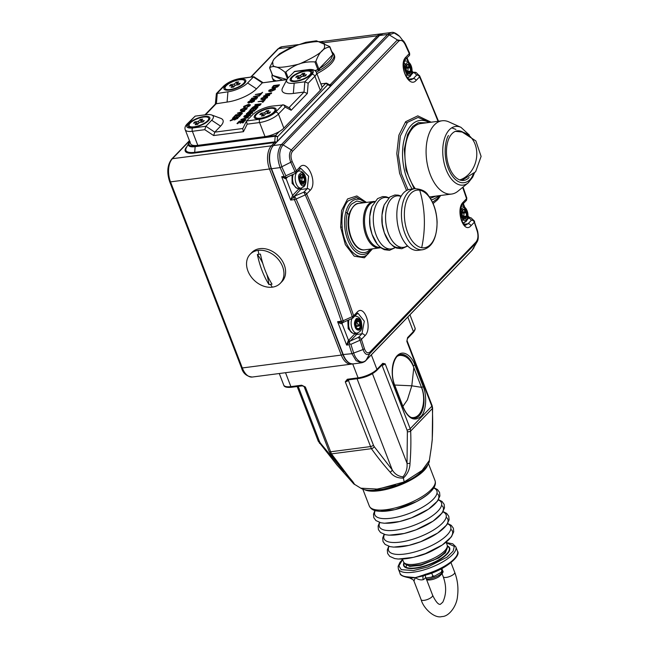 <?xml version="1.0" encoding="UTF-8"?>
<svg xmlns="http://www.w3.org/2000/svg" width="649" height="649" viewBox="0 0 649 649"><rect width="100%" height="100%" fill="white"/><g stroke="black" fill="none" stroke-linecap="round" stroke-linejoin="round"><path stroke-width="0.97" d="M244.616 80.865A10.465 3.521 158.9 0 1 243.513 83.51A10.465 3.521 158.9 0 1 233.056 88.921A10.465 3.521 158.9 0 1 225.089 88.402A10.465 3.521 158.9 0 1 226.201 85.757A10.465 3.521 158.9 0 1 236.658 80.346A10.465 3.521 158.9 0 1 244.616 80.865L244.998 81.839A10.465 3.521 158.9 0 1 244.973 82.877M226.177 90.13A10.465 3.521 158.9 0 1 225.463 89.375L225.089 88.402M232.967 85.481L229.511 85.928L230.833 84.557L234.297 84.102L236.171 82.155L238.621 81.839L236.739 83.786L240.203 83.34L238.873 84.711L235.417 85.165L233.535 87.112L231.093 87.428L232.967 85.481L233.583 87.063M230.833 84.557L231.271 85.7M234.297 84.102L234.906 85.684M236.171 82.155L236.788 83.737M236.739 83.786L237.185 84.93M301.963 184L302.564 184.219A4.924 2.718 -97.4 0 1 302.239 184.194A4.924 2.718 82.6 0 1 299.96 181.866L299.96 181.866A4.924 2.718 -97.4 0 1 299.757 181.347L299.449 176.974A4.924 2.718 -97.4 0 1 299.578 176.471L299.651 176.309M300.909 181.087A2.466 1.363 82.6 0 0 301.095 181.501A2.466 1.363 82.6 0 0 301.128 181.566L304.47 181.136L304.673 181.671A4.924 2.718 82.6 0 0 304.365 177.291A4.924 2.718 -97.4 0 0 304.17 176.771L303.748 176.56L304.17 176.771A4.924 2.718 82.6 0 0 301.882 174.443A4.924 2.718 -97.4 0 0 301.558 174.427L301.217 174.759L301.558 174.427A4.924 2.718 82.6 0 0 299.578 176.471L299.733 176.301M301.071 182.645L301.079 182.612A4.924 2.718 82.6 0 0 301.209 182.118L304.673 181.671A4.924 2.718 -97.4 0 1 304.543 182.166L302.807 182.629L304.446 182.32M302.661 184.162L302.564 184.219A4.924 2.718 82.6 0 0 303.732 183.651A4.924 2.718 82.6 0 0 304.543 182.166L301.079 182.612M299.449 176.974A4.924 2.718 82.6 0 0 299.757 181.347M301.217 174.759L300.3 176.139M301.387 174.508L303.748 176.56L300.268 177.023A2.466 1.363 82.6 0 0 300.357 177.007A2.466 1.363 82.6 0 0 300.406 176.999L303.294 176.617M304.47 181.136L304.243 177.85L301.485 178.207M300.933 177.858L304.365 177.291L304.243 177.85M302.669 183.91L302.807 182.629M302.239 184.194L300.098 182.101M299.505 176.747A2.466 1.363 82.6 0 0 300.268 177.023M300.909 177.745A4.924 2.718 82.6 0 0 300.706 177.226L300.503 176.999M300.357 177.015A4.559 2.515 -97.4 0 1 300.73 177.883M301.209 182.118L301.128 181.566M301.095 181.501A4.559 2.515 -97.4 0 1 300.836 182.588M301.582 180.86A1.598 0.884 -97.4 0 1 301.25 181.039A1.598 0.884 -97.4 0 1 300.227 179.895A1.598 0.884 -97.4 0 1 300.503 178.045A1.598 0.884 -97.4 0 1 300.836 177.867A1.598 0.884 -97.4 0 1 301.858 179.01A1.598 0.884 -97.4 0 1 301.582 180.86M250.173 254.23L251.828 252.51A20.938 15.974 44 0 1 259.803 248.648A20.938 15.974 44 0 1 281.65 259.9A20.938 15.974 44 0 1 281.974 281.577L280.311 283.297A20.938 15.974 44 0 1 272.337 287.158A20.938 15.974 44 0 1 250.498 275.906A20.938 15.974 44 0 1 250.173 254.23A20.938 15.974 44 0 1 258.148 250.368A20.938 15.974 44 0 1 279.995 261.62A20.938 15.974 44 0 1 280.311 283.297M258.87 254.262L260.419 254.092C262.813 265.595 266.682 275.622 272.028 284.173L268.97 284.57C263.656 276.101 259.787 266.074 257.369 254.489L258.87 254.262A61.16 33.756 82.6 0 1 258.148 250.368M268.97 284.57A44.335 24.467 82.6 0 0 266.877 274.478M262.788 263.453A44.335 24.467 82.6 0 0 257.369 254.489M460.782 208.597L461.528 209.635M462.794 219.394L462.015 221.171M463.986 218.94L464.595 219.159A4.924 2.718 -97.4 0 1 464.262 219.135A4.924 2.718 82.6 0 1 461.983 216.807L461.983 216.807A4.924 2.718 -97.4 0 1 461.78 216.287L461.48 211.915A4.924 2.718 -97.4 0 1 461.601 211.412L461.682 211.249M462.932 216.028A2.466 1.363 82.6 0 0 463.118 216.442A2.466 1.363 82.6 0 0 463.159 216.506L466.501 216.076L466.696 216.612A4.924 2.718 82.6 0 0 466.396 212.231A4.924 2.718 -97.4 0 0 466.193 211.712L465.771 211.501L466.193 211.712A4.924 2.718 82.6 0 0 463.913 209.384A4.924 2.718 -97.4 0 0 463.581 209.367L463.24 209.7L463.581 209.367A4.924 2.718 82.6 0 0 461.601 211.412L461.755 211.241M464.692 219.102L464.595 219.159A4.924 2.718 82.6 0 0 465.755 218.591A4.924 2.718 82.6 0 0 466.566 217.107L463.11 217.561A4.924 2.718 82.6 0 0 463.24 217.058L466.696 216.612A4.924 2.718 -97.4 0 1 466.566 217.107L464.83 217.577L466.469 217.261M461.48 211.915A4.924 2.718 82.6 0 0 461.78 216.287M463.24 209.7L462.323 211.079M463.418 209.449L465.771 211.501L462.291 211.972A2.466 1.363 82.6 0 0 462.38 211.947A2.466 1.363 82.6 0 0 462.429 211.939L465.317 211.558M466.501 216.076L466.266 212.791L463.516 213.148M462.964 212.807L466.396 212.231L466.266 212.791M464.692 218.851L464.83 217.577M462.161 217.05L464.262 219.135M461.528 211.688A2.466 1.363 82.6 0 0 462.291 211.972M462.932 212.685A4.924 2.718 82.6 0 0 462.729 212.166L462.526 211.939M462.388 211.955A4.559 2.515 -97.4 0 1 462.753 212.823M463.24 217.058L463.159 216.506M463.118 216.442A4.559 2.515 -97.4 0 1 462.859 217.529M463.613 215.801A1.598 0.884 -97.4 0 1 463.272 215.979A1.598 0.884 -97.4 0 1 462.25 214.835A1.598 0.884 -97.4 0 1 462.526 212.986A1.598 0.884 -97.4 0 1 462.859 212.807A1.598 0.884 -97.4 0 1 463.881 213.951A1.598 0.884 -97.4 0 1 463.613 215.801M208.678 118.15A10.465 3.521 158.9 0 1 207.566 120.787A10.465 3.521 158.9 0 1 197.109 126.206A10.465 3.521 158.9 0 1 189.143 125.687A10.465 3.521 158.9 0 1 190.254 123.042A10.465 3.521 158.9 0 1 200.711 117.631A10.465 3.521 158.9 0 1 208.678 118.15L209.051 119.124A10.465 3.521 158.9 0 1 209.027 120.154M190.238 127.407A10.465 3.521 158.9 0 1 189.524 126.66L189.143 125.687M197.028 122.758L193.564 123.213L194.887 121.834L198.351 121.387L200.233 119.44L202.675 119.124L200.792 121.071L204.257 120.617L202.934 121.996L199.47 122.442L197.588 124.389L195.146 124.713L197.028 122.758L197.637 124.348M194.887 121.834L195.333 122.986M198.351 121.387L198.959 122.969M200.233 119.44L200.841 121.022M200.792 121.071L201.239 122.215M431.682 573.059L432.794 575.931L431.65 577.148L426.507 577.886M441.198 568.873L441.92 570.731L441.109 572.361L434.7 576.085L432.794 575.931M442.253 570.674L442.131 568.986M382.18 364.543L385.182 363.87L382.78 363.326L376.939 369.386L371.333 354.849M432.21 439.6A2.466 1.355 -175.2 0 1 432.242 439.876L431.317 447.648L432.169 440.136C432.761 430.222 432.826 419.7 432.348 408.562L410.679 431.033C411.085 442.253 410.858 452.945 410.014 463.11C409.965 468.821 407.759 473.802 403.394 478.053L404.181 481.947L422.118 470.387L429.354 460.457C430.255 464.067 418.694 476.796 404.165 482.402C394.519 486.823 381.742 489.703 377.799 489.979C369.573 490.822 363.902 490.222 360.779 488.178L353.705 483.829L336.953 464.976L318.278 441.239A2.466 0.827 -21.1 0 0 319.47 441.498L298.207 386.39M429.354 460.457L431.309 447.648M432.169 440.136A2.466 1.355 -175.2 0 0 432.242 439.876L432.599 407.978A2.466 1.257 178.3 0 1 432.348 408.562L431.845 406.225L410.192 428.689L410.679 431.033A2.466 1.257 178.3 0 1 407.377 431.658L407.02 463.281C407.483 468.351 406.152 472.87 403.013 476.837L403.394 478.053C397.667 478.329 393.229 476.334 390.081 472.066C383.819 465.09 377.596 457.294 371.398 448.678L331.461 453.878L349.243 477.388C352.861 481.59 354.581 483.943 354.386 484.438M406.842 341.406L407.434 338.608A1.233 0.941 -136 0 0 407.564 337.626L406.842 341.406L431.845 406.225A2.466 0.827 -21.1 0 0 432.112 405.601L407.101 340.782A2.466 0.827 158.9 0 1 406.842 341.406M352.715 363.927L358.094 377.856A14.781 4.973 -21.1 0 0 376.939 369.386A1.233 0.941 44 0 1 376.809 370.376L382.65 364.316A1.233 0.941 -136 0 0 382.78 363.326M353.494 483.107L346.947 475.271M343.856 471.531L343.175 472.026M360.779 488.178L377.986 489.135L404.181 481.947M410.014 463.11A2.466 1.355 -175.2 0 1 407.02 463.281L372.445 373.678M302.621 385.717A1.233 0.681 -97.4 0 1 302.361 385.855L305.363 386.991L301.647 385.206L290.882 386.609L285.519 372.704M414.046 418.183A21.182 11.69 82.6 0 0 415.92 417.364L417.137 416.147M353.462 483.01L330.211 453.489A2.466 1.436 144.1 0 0 331.461 453.878L305.363 386.991A2.466 0.827 158.9 0 1 304.17 386.731L329.181 451.55A2.466 0.827 -21.1 0 0 330.373 451.809L370.287 446.609A2.466 0.827 -21.1 0 0 373.435 445.198L348.424 380.387A2.466 0.827 158.9 0 1 345.284 381.799L348.294 379.762A1.233 0.681 -97.4 0 1 348.034 379.908L348.034 379.908A1.233 0.681 -97.4 0 1 347.329 379.259L345.284 381.799L371.398 448.678A2.466 1.436 144.1 0 0 374.165 446.577L373.435 445.198M403.013 476.837C398.348 476.374 394.762 474.07 392.256 469.917A2.466 1.582 138.7 0 1 390.081 472.066M349.243 477.388A2.466 1.582 138.7 0 1 348.448 477.007M291.855 387.112A1.233 0.681 -97.4 0 1 291.596 387.258L302.361 385.855A1.233 0.681 -97.4 0 1 301.647 385.206M347.329 379.259L358.094 377.856A1.233 0.681 82.6 0 0 358.8 378.505L347.929 379.9M415.92 417.364A1.233 0.998 58.4 0 1 415.173 417.161M373.175 491.188L372.469 490.401M422.207 471.19L422.215 472.269M396.855 216.774A30.787 16.996 -97.4 0 1 410.16 189.281L414.776 188.681A30.787 16.996 -97.4 0 0 401.471 216.174A30.787 16.996 -97.4 0 0 422.726 249.735L418.11 250.336A30.787 16.996 -97.4 0 1 396.855 216.774M437.004 221.812A29.051 16.03 -97.4 0 1 421.688 247.691A29.051 16.03 -97.4 0 1 404.392 216.093A29.051 16.03 -97.4 0 1 419.708 190.214A29.051 16.03 -97.4 0 1 437.004 221.812M406.063 567.299L406.501 564.776M433.159 560.452L433.962 559.941M274.925 109.519A10.465 3.521 158.9 0 1 273.813 112.163A10.465 3.521 158.9 0 1 263.356 117.574A10.465 3.521 158.9 0 1 255.39 117.055A10.465 3.521 158.9 0 1 256.501 114.419A10.465 3.521 158.9 0 1 266.958 109A10.465 3.521 158.9 0 1 274.925 109.519L275.298 110.492A10.465 3.521 158.9 0 1 275.273 111.531M256.477 118.783A10.465 3.521 158.9 0 1 255.763 118.029L255.39 117.055M263.267 114.135L259.811 114.589L261.133 113.21L264.597 112.764L266.471 110.817L268.921 110.492L267.039 112.439L270.503 111.993L269.173 113.364L265.717 113.818L263.835 115.765L261.393 116.082L263.267 114.135L263.883 115.717M261.133 113.21L261.579 114.354M264.597 112.764L265.206 114.346M266.471 110.817L267.088 112.399M267.039 112.439L267.485 113.591M329.716 46.566L316.444 40.814L305.768 42.323L290.687 47.515L279.695 53.68L273.967 59.189L269.668 67.374M286.744 79.462L272.653 75.471L269.676 67.845M269.7 67.804C273.205 65.2 278.267 66.636 284.879 72.112L287.434 78.748M288.164 77.864L285.893 71.982L284.879 72.112M285.893 71.982C294.021 64.584 303.691 61.233 314.911 61.923L317.872 69.581L314.911 70.603M332.775 54.208A1.233 1.184 -3.3 0 1 334.097 54.97L334.121 55.352A1.233 1.12 175.4 0 0 332.702 54.662L318.854 69.021L315.901 61.355L314.911 61.923M315.901 61.355C318.959 52.528 323.575 47.742 329.749 46.996L332.669 54.232M271.988 76.363A1.233 1.176 2.9 0 1 271.955 76.022L271.955 76.022A1.233 1.176 2.9 0 1 272.426 75.162M272.393 75.089A1.233 1.152 -179.7 0 0 271.955 75.957L271.955 75.957A1.233 1.152 -179.7 0 0 271.955 75.998L272.15 74.465M272.653 75.471L272.629 75.041L272.653 75.471A1.233 1.12 171 0 0 271.996 76.647L271.996 76.647A1.233 1.12 171 0 0 272.012 76.712M332.742 54.118A1.233 1.16 -8.6 0 1 334.081 54.849L334.097 54.97M318.87 70.773A1.233 0.422 -123.4 0 0 317.872 69.581L318.854 69.021A1.233 0.519 64.2 0 1 319.746 70.27L318.554 70.96A1.233 0.446 61 0 0 317.556 69.686L315.292 70.895M334.121 55.352L334.13 55.506A1.233 1.152 0.3 0 0 332.556 54.808C332.207 58.954 327.688 63.634 319 68.867A1.233 0.503 59.7 0 1 320.054 70.1L319.746 70.27M282.445 80.022L272.815 75.511A1.233 1.16 171.4 0 0 272.02 76.777L272.288 77.815A33.002 11.106 -21.1 0 0 276.093 80.849M316.907 73.67A33.002 11.106 -21.1 0 0 334.706 56.69A33.002 11.106 -21.1 0 0 334.454 55.563L333.87 54.045A33.002 11.106 -21.1 0 1 334.081 54.849M272.077 77.012A33.002 11.106 -21.1 0 0 272.288 77.815L272.872 79.324A33.002 11.106 -21.1 0 0 274.211 81.093M425.087 574.381L425.574 575.071L423.748 575.801A1.233 0.471 61.9 0 1 423.716 575.825L423.716 575.825A1.233 0.471 61.9 0 1 422.897 575.249L425.087 574.381A30.787 10.36 158.9 0 0 457.472 551.139C461.569 555.893 444.849 570.155 425.574 575.071L423.692 575.841M406.663 576.774A30.787 10.36 158.9 0 1 400.027 573.302C399.914 574.917 402.38 576.288 407.41 577.415L407.41 577.415A1.233 0.974 -83.6 0 1 406.663 576.774L415.352 577.626L422.897 575.249M432.632 595.263C438.237 606.904 440.63 603.846 440.322 604.341L442.78 602.199C446.415 594.46 446.569 585.99 443.243 576.774A6.157 2.069 -21.1 0 0 446.228 577.423A6.157 2.069 -21.1 0 0 452.264 575.274A6.157 2.069 -21.1 0 0 454.73 572.345C457.626 580.101 458.559 588.043 457.521 596.18C456.823 606.239 448.767 616.753 441.912 616.55C434.822 618.838 423.521 608.657 421.144 599.7A6.157 2.069 -21.1 0 0 424.121 600.349A6.157 2.069 -21.1 0 0 430.165 598.2A6.157 2.069 -21.1 0 0 432.632 595.263L425.533 576.872A6.157 2.069 158.9 0 1 423.351 579.63A4.924 2.361 57.7 0 1 423.521 575.923M421.144 599.7L413.957 581.066L413.267 579.857L409.203 577.699A1.233 0.795 -72 0 1 408.773 577.732L408.773 577.732A1.233 0.795 -72 0 1 408.335 577.148M407.41 577.415L410.233 578.064L415.352 577.626L414.021 580.847M423.351 579.63C420.739 580.287 418.078 579.622 415.352 577.626L423.748 575.801M403.727 563.291A24.63 8.291 -21.1 0 0 403.686 565.677A24.63 8.291 -21.1 0 0 415.611 568.273A24.63 8.291 -21.1 0 0 439.779 559.665A24.63 8.291 -21.1 0 0 449.643 547.943A24.63 8.291 -21.1 0 0 448.013 546.198M208.881 118.67A11.698 3.935 158.9 0 1 209.757 118.97M188.9 127.026A11.698 3.935 158.9 0 1 189.346 126.206M275.119 110.046A11.698 3.935 158.9 0 1 276.003 110.346M255.146 118.394A11.698 3.935 158.9 0 1 255.592 117.583M286.988 79.462L282.591 87.883A23.064 7.764 -21.1 0 0 293.34 93.448L304.008 92.061L304.843 81.798L308.17 83.226L314.895 76.249A2.466 1.882 -136 0 0 312.023 74.351L304.843 81.798L294.175 83.186A15.43 5.192 158.9 0 1 286.988 79.462A15.43 5.192 158.9 0 1 288.343 77.669L294.719 71.382L307.886 69.662C312.315 68.981 315.179 69.93 316.461 72.518L321.888 86.585A14.781 4.973 158.9 0 1 320.322 90.308L283.856 128.137A14.781 4.973 158.9 0 1 265.011 136.606L197.799 145.352A14.781 4.973 158.9 0 1 190.644 143.794L185.216 129.735A14.781 4.973 158.9 0 0 192.372 131.293L204.768 129.678L213.667 135.56L243.464 131.682L247.188 124.154L259.584 122.539L265.011 136.606M311.066 72.761A11.698 3.935 158.9 0 1 311.95 73.069M291.085 81.117A11.698 3.935 158.9 0 1 291.539 80.298M244.819 81.393A11.698 3.935 158.9 0 1 245.703 81.693M224.838 89.74A11.698 3.935 158.9 0 1 225.292 88.929M204.159 116.471A11.698 3.935 158.9 0 1 209.822 117.704A11.698 3.935 158.9 0 1 205.141 123.269A11.698 3.935 158.9 0 1 193.662 127.358A11.698 3.935 158.9 0 1 187.999 126.125A11.698 3.935 158.9 0 1 192.68 120.56A11.698 3.935 158.9 0 1 204.159 116.471M270.406 107.848A11.698 3.935 158.9 0 1 276.068 109.081A11.698 3.935 158.9 0 1 271.379 114.646A11.698 3.935 158.9 0 1 259.908 118.735A11.698 3.935 158.9 0 1 254.238 117.501A11.698 3.935 158.9 0 1 258.927 111.936A11.698 3.935 158.9 0 1 270.406 107.848M306.344 70.563A11.698 3.935 158.9 0 1 312.015 71.796A11.698 3.935 158.9 0 1 307.326 77.361A11.698 3.935 158.9 0 1 295.847 81.45A11.698 3.935 158.9 0 1 290.184 80.216A11.698 3.935 158.9 0 1 294.873 74.651A11.698 3.935 158.9 0 1 306.344 70.563M240.106 79.186A11.698 3.935 158.9 0 1 245.768 80.419A11.698 3.935 158.9 0 1 241.079 85.993A11.698 3.935 158.9 0 1 229.608 90.081A11.698 3.935 158.9 0 1 223.937 88.848A11.698 3.935 158.9 0 1 228.626 83.275A11.698 3.935 158.9 0 1 240.106 79.186M242.831 128.494L214.778 132.145L205.879 126.255L192.639 127.983C186.855 128.413 185.298 126.944 187.983 123.578L195.171 116.122L205.83 114.735A15.43 5.192 158.9 0 1 211.688 114.995A15.43 5.192 158.9 0 1 211.663 120.252L205.879 126.255L204.768 129.678M282.745 104.724L275.557 112.172C271.582 115.717 266.341 118.061 259.851 119.229L246.612 120.949L252.396 114.954A15.43 5.192 158.9 0 1 272.077 106.112L283.767 104.919L285.154 107.093L291.166 110.249L307.334 93.48L308.17 83.226M247.188 124.154L246.425 121.217L242.702 128.745L243.464 131.682M211.688 114.995L220.595 118.28A23.064 7.764 -21.1 0 1 220.571 126.141L214.778 132.145L213.667 135.56M288.975 107.653L304.008 92.061L307.334 93.48M283.767 104.919L289.779 108.075L291.166 110.249M204.954 114.849L215.557 103.848L227.093 102.071A23.064 7.764 -21.1 0 0 256.509 88.856L262.301 82.853L253.394 76.971L247.61 82.975A15.43 5.192 158.9 0 1 227.929 91.809L216.393 93.586L223.516 86.203C227.945 82.196 233.664 79.6 240.674 78.415A2.466 1.363 82.6 0 0 240.162 78.691L253.84 76.704L262.886 82.569M286.89 79.657L262.301 82.853L287.012 79.429M216.393 93.586L215.338 104.075M195.171 116.122L187.05 124.032A2.466 1.882 44 0 1 187.983 123.578M239.473 116.577L241.615 114.046L239.473 116.577L238.71 116.447L240.495 114.597L238.702 114.832L240.252 114.857M238.702 114.832L236.447 116.861L238.783 115.043M234.224 117.331L233.47 117.201L234.224 117.331L236.09 115.4L237.777 115.181M244.543 111.312L244.941 110.598L244.543 111.312L238.386 113.056M241.988 113.964L242.393 113.242L241.907 113.745L237.347 113.186L241.907 113.745M240.381 110.606L242.264 111.02L246.766 109.073L247.099 108.123M254.562 110.914L255.154 109.997L254.562 110.914L248.762 112.439M252.185 113.372L252.769 112.464L252.185 113.372L246.352 114.135L246.717 113.453L251.658 112.812L247.561 112.577L250.522 112.958M247.561 112.577L253.808 110.581L248.867 111.222L252.08 111.036M255.844 109.584L257.994 107.053L255.844 109.584L255.089 109.454L256.874 107.604L255.073 107.839L256.623 107.864M255.073 107.839L252.826 109.868L255.162 108.05M250.595 110.338L249.841 110.216L250.595 110.338L252.469 108.407L254.157 108.188M259.868 105.414L261.158 103.767L259.787 105.195L257.15 106.501L259.787 105.195M256.323 106.42L256.42 105.836L255.974 106.339L256.501 106.047L257.231 106.72M255.884 106.128L252.712 107.539L255.974 106.339M261.158 103.767L255.325 104.53L254.96 105.211L257.247 104.911M271.282 93.57L271.671 92.864L271.282 93.57L266.382 95.354M269.319 95.606L269.684 94.924L269.319 95.606L263.405 96.149L269.749 93.521L265.392 94.089L268.775 93.87M268.727 91.193L270.617 91.606L275.119 89.659L275.452 88.71M278.47 86.114L279.468 84.776L278.38 85.903M272.085 87.696L274.065 88.069L277.821 86.706M260.93 99.273L262.821 99.695L267.323 97.748L267.656 96.79M262.95 102.218L265.344 99.435L262.95 102.218L262.188 102.088L263.202 101.033L258.042 101.706L262.959 101.293M243.886 116.958L245.768 117.38L250.271 115.433L250.603 114.475M248.048 117.672L248.445 116.95L248.048 117.672L241.89 119.408M245.492 120.316L245.898 119.603L245.411 120.106L240.933 119.757L245.411 120.106M242.977 122.937L245.119 120.398L242.977 122.937L242.215 122.807L244 120.949L242.207 121.185L243.756 121.209M242.207 121.185L239.87 123.002L240.625 123.132L242.288 121.404M237.729 123.691L236.974 123.561L237.729 123.691L239.595 121.752L241.282 121.533M260.217 95.062L262.61 92.28L260.217 95.062L259.454 94.932L260.468 93.878L255.308 94.551L260.225 94.137M259.284 96.028L259.641 95.346L259.284 96.028L256.882 96.344L255.592 97.683M257.288 98.096L257.653 97.415L257.288 98.096L251.455 98.851L251.82 98.169L254.586 97.812L256.128 96.214L253.361 96.571L255.876 96.474M256.071 99.354L256.436 98.672L250.238 100.116L255.99 99.143M251.244 100.903L251.609 100.222L248.965 101.982L249.257 102.599M251.155 100.692L248.875 101.763L249.175 102.38L252.047 100.7L254.643 100.238L251.463 102.647L254.359 101.203L254.659 100.36M247.894 102.72L248.851 103.061L253.467 100.725L253.67 101.309M244.462 106.777L248.048 105.081L249.33 105.811M244.632 107.62L245.192 106.915L244.632 107.62L243.618 107.166M244.551 107.401L243.553 107.069L243.902 106.314L248.405 104.4L250.271 104.684L249.897 105.527L247.066 107.231L249.979 105.746L250.295 104.797M237.404 118.718L238.694 117.08L234.687 119.805L237.323 118.499M233.859 119.732L233.956 119.14L233.51 119.651L234.038 119.359L234.768 120.024M233.421 119.432L230.249 120.852L233.51 119.651M238.694 117.08L232.861 117.834L232.496 118.516L234.784 118.215M233.47 117.201L235.782 114.808L241.615 114.046M239.384 116.358L238.71 116.447M236.366 116.642L238.029 114.914L236.09 115.4M236.009 115.181L234.143 117.12M237.347 113.186L244.941 110.598M244.462 111.101L238.297 112.837L242.393 113.242M242.264 111.02L240.317 110.5L240.698 109.632L245.119 107.702L247.082 108.01L246.766 109.073M246.685 108.862L242.182 110.809M248.867 111.222L255.154 109.997M254.481 110.695L248.672 112.22L252.769 112.464M252.104 113.161L246.271 113.916M249.841 110.216L252.153 107.815L257.994 107.053M255.763 109.373L255.089 109.454M252.737 109.649L254.4 107.929L252.469 108.407M252.38 108.188L250.514 110.127M254.879 104.992L257.491 104.651L252.631 107.32M257.15 106.501L256.42 105.836M265.392 94.089L271.671 92.864M271.201 93.351L265.327 95.492L269.684 94.924M269.238 95.387L263.405 96.149M270.617 91.606L268.67 91.087L269.051 90.219L273.464 88.288L275.427 88.597L275.119 89.659M275.03 89.448L270.536 91.395M274.065 88.069L272.012 87.599L273.635 85.538L279.468 84.776M277.74 86.495L276.945 87.242M276.863 87.023L273.983 87.85M262.821 99.695L260.874 99.175L261.255 98.307L265.676 96.368L267.631 96.677L267.323 97.748M267.242 97.528L262.74 99.475M258.042 101.706L263.648 100.571L265.344 99.435M262.861 101.998L262.188 102.088M245.768 117.38L243.821 116.861L244.202 115.993L248.624 114.054L250.587 114.362L250.271 115.433M250.189 115.214L245.687 117.161M240.852 119.538L248.445 116.95M247.967 117.453L241.801 119.197L245.898 119.603M236.974 123.561L239.286 121.16L245.119 120.398M242.888 122.718L242.215 122.807M239.87 123.002L241.533 121.274L239.595 121.752M239.513 121.533L237.648 123.472M255.308 94.551L260.922 93.415L262.61 92.28M260.127 94.843L259.454 94.932M253.361 96.571L259.641 95.346M259.194 95.817L256.882 96.344M256.801 96.125L255.26 97.723L257.653 97.415M257.207 97.877L251.374 98.64M250.157 99.897L256.436 98.672M251.609 100.222L248.186 101.877L247.821 102.631L248.851 103.061M251.382 102.428L253.467 100.725M253.581 101.09L253.386 100.506L252.834 100.911M252.753 100.692L250.806 102.307M250.725 102.088L248.762 102.842M248.048 105.081L244.697 106.404M245.192 106.915L244.616 106.185L244.389 106.679M246.977 107.012L249.508 105.049M249.248 105.592L247.967 104.862M232.415 118.296L235.035 117.956L230.168 120.633M234.687 119.805L233.956 119.14M246.012 108.951L242.637 110.338L241.379 109.543L244.665 108.164C246.117 107.945 246.563 108.205 246.012 108.951L246.271 108.342M241.112 110.127L241.379 109.543L244.746 108.375C246.198 108.164 246.644 108.424 246.093 109.162M259.097 105.3L257.58 106.038L257.32 105.446L258.164 104.562L260.038 104.319L259.097 105.3M257.58 106.038L257.32 105.446L258.253 104.781L259.787 104.578M274.357 89.538L270.982 90.925L269.724 90.13L273.01 88.751C274.462 88.532 274.916 88.791 274.357 89.538L274.616 88.929M269.465 90.714L269.724 90.13L273.099 88.962C274.551 88.751 274.998 89.01 274.438 89.749M274.446 87.388L272.872 87.315L273.862 85.911L278.348 85.327L277.058 86.552L274.446 87.388M272.872 87.315L273.943 86.13L278.096 85.587M266.561 97.618L263.186 99.013L261.928 98.218L265.214 96.831C266.666 96.62 267.12 96.879 266.561 97.618L266.82 97.017M261.669 98.794L261.928 98.218L265.303 97.05C266.755 96.831 267.201 97.099 266.65 97.837M249.516 115.303L246.141 116.698L244.884 115.903L248.169 114.516C249.622 114.297 250.068 114.565 249.516 115.303L249.776 114.703M244.616 116.479L248.251 114.735C249.703 114.516 250.149 114.776 249.597 115.522M236.634 118.605L235.116 119.351L234.857 118.751L235.709 117.875L237.575 117.631L236.634 118.605M235.116 119.351L234.857 118.751L235.79 118.086L237.323 117.891M241.185 110.225L241.46 109.762M257.661 106.258L257.402 105.657M269.53 90.811L269.806 90.349M272.953 87.526L273.286 86.804M261.742 98.891L262.018 98.437M244.689 116.577L244.965 116.114M235.198 119.562L234.938 118.97M404.002 62.831L405.584 64.657M406.858 74.416L406.193 75.998M408.043 73.97L408.651 74.181A4.924 2.718 -97.4 0 1 408.318 74.164A4.924 2.718 82.6 0 1 406.039 71.836L406.039 71.836A4.924 2.718 -97.4 0 1 405.836 71.317L405.536 66.936A4.924 2.718 -97.4 0 1 405.666 66.441L405.739 66.279M406.996 71.049A2.466 1.363 82.6 0 0 407.174 71.463A2.466 1.363 82.6 0 0 407.215 71.536L410.557 71.098L410.76 71.633A4.924 2.718 82.6 0 0 410.452 67.261A4.924 2.718 -97.4 0 0 410.249 66.742L409.827 66.531L410.249 66.742A4.924 2.718 82.6 0 0 407.97 64.413A4.924 2.718 -97.4 0 0 407.637 64.389L407.296 64.73L407.637 64.389A4.924 2.718 82.6 0 0 405.666 66.441L405.82 66.263M407.158 72.615L407.166 72.583A4.924 2.718 82.6 0 0 407.296 72.088L410.76 71.633A4.924 2.718 -97.4 0 1 410.63 72.136L408.886 72.599L410.525 72.282M408.748 74.132L408.651 74.181A4.924 2.718 82.6 0 0 409.819 73.613A4.924 2.718 82.6 0 0 410.63 72.136L407.166 72.583M405.536 66.936A4.924 2.718 82.6 0 0 405.836 71.317M407.296 64.73L406.388 66.109M407.475 64.478L409.827 66.531L406.347 66.993A2.466 1.363 82.6 0 0 406.444 66.977A2.466 1.363 82.6 0 0 406.485 66.961L409.381 66.587M410.557 71.098L410.33 67.82L407.572 68.177M407.02 67.829L410.452 67.261L410.33 67.82M408.756 73.872L408.886 72.599M406.225 72.08L408.318 74.164M405.584 66.717A2.466 1.363 82.6 0 0 406.347 66.993M406.988 67.707A4.924 2.718 82.6 0 0 406.793 67.188L406.582 66.961M406.444 66.985A4.559 2.515 -97.4 0 1 406.809 67.845M407.296 72.088L407.215 71.536M407.174 71.463A4.559 2.515 -97.4 0 1 406.915 72.558M407.669 70.822A1.598 0.884 -97.4 0 1 407.337 71.009A1.598 0.884 -97.4 0 1 406.315 69.857A1.598 0.884 -97.4 0 1 406.582 68.015A1.598 0.884 -97.4 0 1 406.923 67.829A1.598 0.884 -97.4 0 1 407.945 68.981A1.598 0.884 -97.4 0 1 407.669 70.822M356.723 328.207L356.658 328.143A4.924 2.718 -97.4 0 1 356.374 327.745L355.23 323.591A4.924 2.718 -97.4 0 1 355.246 323.015L356.585 319.746A4.924 2.718 -97.4 0 1 356.877 319.559A4.924 2.718 82.6 0 1 359.351 320.452L358.921 320.428L359.351 320.452A4.924 2.718 -97.4 0 1 359.627 320.841L359.619 321.401L356.277 321.839A2.466 1.363 82.6 0 0 356.26 321.92A2.466 1.363 82.6 0 0 356.252 322.91M357.875 324.857L360.471 324.516L360.771 325.003A4.924 2.718 82.6 0 0 359.627 320.841L356.171 321.296A4.924 2.718 82.6 0 0 356.05 321.117M357.777 325.392L360.771 325.003A4.924 2.718 -97.4 0 1 360.755 325.579L357.096 326.382A2.466 1.363 82.6 0 0 357.047 326.398A2.466 1.363 82.6 0 0 356.212 327.412M358.353 328.54L359.432 328.402L359.424 328.84A4.924 2.718 82.6 0 0 360.755 325.579L357.299 326.025A4.924 2.718 82.6 0 0 357.299 325.985M358.783 328.929L359.424 328.84A4.924 2.718 -97.4 0 1 359.132 329.027L356.658 328.143A4.924 2.718 82.6 0 0 359.132 329.027L358.702 328.856M355.23 323.591A4.924 2.718 82.6 0 0 355.547 325.83A4.924 2.718 82.6 0 0 356.374 327.745M356.585 319.746A4.924 2.718 82.6 0 0 355.246 323.015M358.921 320.428L358.029 320.801L356.496 319.835M360.471 324.516L359.335 323.21L359.619 321.401M359.432 328.402L360.438 325.952M355.944 321.401A4.559 2.515 -97.4 0 1 356.26 321.92M356.277 321.839L356.171 321.296M356.187 324.93A1.598 0.884 -97.4 0 1 356.78 322.837A1.598 0.884 -97.4 0 1 357.786 323.924A1.598 0.884 -97.4 0 1 357.193 326.017A1.598 0.884 -97.4 0 1 356.187 324.93M460.977 127.35A29.57 16.322 -97.4 0 0 446.35 134.051A29.57 16.322 -97.4 0 0 446.966 171.636A29.57 16.322 -97.4 0 0 468.205 182.856L457.902 191.236A36.944 20.395 -97.4 0 1 451.631 194.051A36.944 20.395 -97.4 0 1 429.314 171.896A36.944 20.395 -97.4 0 1 430.603 130.254A36.944 20.395 -97.4 0 1 442.091 120.779A36.944 20.395 -97.4 0 1 448.873 121.89L460.977 127.35L469.381 135.073M442.091 120.779L420.909 123.537A36.944 20.395 82.6 0 0 409.422 133.013A36.944 20.395 82.6 0 0 415.271 188.624M429.427 196.89A36.944 20.395 82.6 0 0 430.449 196.809L451.631 194.051M463.208 132.315A25.003 13.799 82.6 0 0 457.277 130.847A25.003 13.799 82.6 0 0 449.506 137.263A25.003 13.799 82.6 0 0 448.637 165.438A25.003 13.799 82.6 0 0 463.735 180.43A25.003 13.799 82.6 0 0 469.089 177.493M455.923 129.435L451.745 127.845M310.863 72.242A10.465 3.521 158.9 0 1 309.751 74.878A10.465 3.521 158.9 0 1 299.294 80.298A10.465 3.521 158.9 0 1 291.336 79.778A10.465 3.521 158.9 0 1 292.448 77.134A10.465 3.521 158.9 0 1 302.905 71.723A10.465 3.521 158.9 0 1 310.863 72.242L311.244 73.215A10.465 3.521 158.9 0 1 311.22 74.254M292.423 81.506A10.465 3.521 158.9 0 1 291.709 80.752L291.336 79.778M299.213 76.858L295.749 77.304L297.08 75.933L300.544 75.479L302.418 73.532L304.86 73.215L302.986 75.162L306.45 74.708L305.119 76.087L301.655 76.533L299.781 78.488L297.339 78.805L299.213 76.858L299.822 78.44M297.08 75.933L297.518 77.077M300.544 75.479L301.152 77.061M302.418 73.532L303.026 75.114M302.986 75.162L303.424 76.306M467.913 216.758A1.233 0.974 -128.2 0 0 469.154 217.658L470.979 217.78L473.957 220.579A2.466 2.288 -46.8 0 1 474.524 221.479A2.466 0.917 162.2 0 1 474.614 221.617A2.466 0.917 162.2 0 1 474.354 222.25L470.939 225.787C463.54 234.476 455.265 209.513 463.151 202.22L466.558 198.683A2.466 0.892 -18.7 0 0 466.818 198.05A2.466 0.892 -18.7 0 0 466.736 197.921M469.154 217.658L467.118 219.824M372.494 248.827L364.397 257.799L354.224 256.185L345.349 244.657L340.652 227.182L341.569 210.552L347.556 198.951L356.845 195.949L366.49 202.415M365.606 202.529L356.52 197.426L348.302 200.776C346.055 202.942 344.278 206.585 342.964 211.72C341.958 216.336 341.707 221.455 342.21 227.077C343.589 248.356 359.497 263.859 368.583 253.337L371.658 248.932M406.542 190.514L399.589 173.283L396.799 153.602L398.875 135.195L405.617 121.704L417.794 115.847L431.147 122.207M440.703 195.471L437.677 199.681L433.11 203.543M432.542 202.293L437.012 198.902L439.649 195.609M430.003 122.353L418.053 117.437L407.467 122.345L400.319 136.079L398.405 155.216L401.293 173.567L408.059 189.8M470.939 225.787A2.466 1.882 -136 0 0 468.018 223.751L465.804 224.968C465.682 225.998 464.424 224.741 462.023 221.187C460.741 217.553 460.182 214.933 460.344 213.31C460.968 207.307 461.796 204.232 462.851 204.094L462.851 204.094A2.466 1.882 -136 0 0 463.151 202.22M438.026 121.306A1468.622 1120.515 -136 0 0 419.562 76.874A2.466 1.882 -136 0 0 416.731 75.073A2.466 2.288 133.3 0 1 419.757 76.168A2.466 0.763 156.6 0 1 419.822 76.258A2.466 0.763 156.6 0 1 419.562 76.874L416.147 80.411C408.813 89.083 397.918 64.462 405.876 57.161L409.284 53.624A1468.622 1120.515 -136 0 0 405.098 44.424C403.053 40.562 400.887 39.5 398.6 41.252L292.512 151.29L291.32 149.951C289 153.075 288.837 157.253 290.841 162.469L295.019 171.661A2.466 0.738 -24.3 0 0 296.382 170.736L299.789 167.199C307.228 158.51 318.132 183.123 310.068 190.441L306.653 193.978A2.466 0.763 156.6 0 1 305.29 194.895L296.131 199.008A2.466 0.763 156.6 0 1 294.395 199.608C311.844 239.903 327.485 280.441 341.317 321.214A2.466 0.892 -18.7 0 0 343.11 320.76L352.269 316.647A2.466 0.892 -18.7 0 0 353.656 315.787L357.064 312.25C364.584 303.554 372.851 328.516 364.86 335.825L361.444 339.362A1468.622 1120.515 44 0 1 364.422 348.716L363.034 349.56C364.884 354.338 367.164 355.66 369.865 353.518L476.934 242.101C478.451 240.041 478.662 236.333 477.583 230.979L473.957 220.579A2.466 2.288 -46.8 0 0 471.434 220.214L468.976 217.902A1.233 0.941 -136 0 1 467.832 217.415M364.422 348.716C365.898 352.65 367.748 353.754 369.962 352.018L369.865 353.518L365.963 360.422C365.574 361.063 363.708 362.385 361.444 362.823L353.291 363.886A17.239 9.516 82.6 0 1 343.329 354.808L271.525 168.724L280.133 167.604L284.132 176.398L281.674 176.723L285.893 177.648L284.132 176.398M357.064 312.25A2.466 1.882 44 0 1 356.763 314.124L358.061 313.362L364.316 321.214L361.939 333.781L358.524 337.318A2.466 1.882 44 0 1 361.444 339.362A2.466 0.917 162.2 0 1 360.057 340.206L350.89 344.319L353.713 353.21C356.561 361.25 361.964 364.373 366.182 360.122L472.269 250.092L476.934 242.101M299.789 167.199A2.466 1.882 44 0 1 299.587 169.308L300.982 168.529L308.632 176.203L307.237 188.648L303.829 192.185A2.466 1.882 44 0 1 306.653 193.978A1468.622 1120.515 44 0 1 353.656 315.787A2.466 1.882 44 0 1 353.356 317.661A2.466 1.882 44 0 1 352.642 318.075M292.512 151.29C290.622 153.87 290.517 157.285 292.196 161.528L296.382 170.736A2.466 1.882 44 0 1 296.179 172.845A2.466 1.882 44 0 1 295.465 173.259M405.098 44.424L405.309 43.734L405.098 44.424L405.309 43.734L403.532 40.903L397.399 39.914L291.32 149.951L283.134 144.889C281.082 147.193 279.938 150.414 279.695 154.559L280.076 160.903L281.877 167.036L285.852 175.774L295.019 171.661L295.409 173.388L299.587 169.308M399.589 36.352C396.044 33.123 393.278 31.85 391.266 32.507L387.615 34.462L281.528 144.5L283.134 144.889L389.213 34.859L394.194 32.994L399.589 36.352L405.374 43.824L409.551 53.015C409.779 54.711 409.624 55.619 409.081 55.741A2.466 1.882 -136 0 0 409.284 53.624A2.466 0.738 -24.3 0 0 409.551 53.015A2.466 0.738 -24.3 0 0 409.487 52.934M416.147 80.411A2.466 1.882 -136 0 0 413.316 78.61L411.004 79.843C409.487 79.016 410.517 81.604 406.25 76.087C401.561 69.192 404.57 59.173 405.674 59.278L405.674 59.278A2.466 1.882 44 0 0 405.876 57.161M364.86 335.825A2.466 1.882 -136 0 0 361.939 333.781L356.585 334.478L350.282 341.017L358.524 337.318L360.057 340.206A1467.9 1119.963 44 0 1 363.034 349.56L351.936 353.689L356.114 360.698L361.444 362.823M292.196 161.528L280.133 167.604C276.734 157.958 277.204 150.26 281.528 144.5L273.416 145.554A17.239 9.516 82.6 0 0 271.525 168.724L271.25 168.456M350.89 344.319L349.649 343.783L349.324 342.031L346.631 345.065L348.107 340.993L349.324 342.031M343.045 322.448L342.007 323.526C341.171 324.054 339.703 323.445 337.61 321.693L346.631 345.065L349.089 344.741L349.649 343.783M348.107 340.993L348.846 340.068A1.233 0.941 44 0 0 350.282 341.017L349.243 341.909M348.846 340.068L355.327 333.335M310.068 190.441A2.466 1.882 -136 0 0 307.237 188.648L300.641 189.5L290.687 200.087L292.577 195.43L299.384 188.364M287.718 176.836L286.387 178.215A1.233 0.941 44 0 1 286.379 177.437M285.852 175.774L285.292 176.999M285.852 177.672L286.615 177.274M342.096 322.594A1.233 0.941 -136 0 0 342.007 323.526L348.529 340.433A1.233 0.892 -143 0 0 349.916 341.333M286.387 178.215L285.511 178.767L281.674 176.723L290.687 200.087L294.395 199.608A2.466 1.363 82.6 0 1 294.662 196.298L296.131 199.008A1460.721 1114.487 44 0 1 343.11 320.76L343.435 322.31L352.594 318.197L352.269 316.647A1467.9 1119.963 44 0 0 305.29 194.895L303.829 192.185L294.013 196.379A1.233 0.941 -136 0 1 292.577 195.43L286.055 178.524A1.233 0.974 51.8 0 1 286.209 177.518M295.409 173.388L285.893 177.656L285.511 178.767M342.737 322.504A2.466 1.363 82.6 0 1 341.317 321.214L337.61 321.693L341.828 322.626L343.435 322.31M411.993 71.577L414.005 72.51L416.731 75.073L413.316 78.61L408.943 79.186M345.779 212.109L349.13 214.551M369.962 352.018L476.058 241.98C478.013 239.392 478.435 235.936 477.331 231.612L474.354 222.25A2.466 1.882 -136 0 0 471.434 220.214L468.018 223.751L464.132 224.254M467.872 216.652L468.367 216.612L467.978 215.606M469.349 217.334L468.189 216.433M326.35 83.186L327.761 84.695L325.839 83.275A1.233 0.681 -97.4 0 1 326.098 83.137A1.233 0.681 -97.4 0 1 326.35 83.186L330.333 85.035A1.728 1.339 117.7 0 1 330.901 85.773M279.273 131.577L275.468 135.519L277.569 136.752L275.2 136.241L195.154 146.666L194.7 152.32L274.738 141.896A1.233 0.681 -97.4 0 1 274.47 142.618L271.379 145.822L172.399 158.705L189.54 140.93M292.934 174.5L292.326 180.56L293.316 184.259L295.83 187.699L298.491 188.478A8.624 4.754 -97.4 0 1 293.453 183.797A8.624 4.754 -97.4 0 1 293.234 174.362M301.136 188.137A8.624 4.754 -97.4 0 1 295.636 181.947A8.624 4.754 -97.4 0 1 297.104 172.009A8.624 4.754 -97.4 0 1 298.913 171.036C305.801 170.671 308.007 182.58 303.886 186.701L301.136 188.137L298.491 188.478M304.146 184.73C301.615 190.052 295.952 175.392 299.976 173.908C302.515 168.586 308.17 183.253 304.146 184.73M302.036 174.816L301.128 174.93M304.17 176.771L300.706 177.226M270.503 284.416A61.16 33.756 82.6 0 0 272.337 287.158M463.167 223.078A8.624 4.754 -97.4 0 1 463.094 223.086L465.909 221.642C470.03 217.52 467.832 205.619 460.936 205.976M466.177 219.67C463.637 224.992 457.975 210.333 461.999 208.848C464.538 203.526 470.201 218.194 466.177 219.67M464.059 209.757L463.151 209.878M466.193 211.712L462.729 212.166M394.681 385.035L411.799 385.806L413.827 367.561L421.461 387.331L411.799 385.806L407.377 399.914L402.915 406.371M411.06 417.404A20.444 11.284 82.6 0 0 413.527 417.558L412.099 417.745M413.827 367.561C410.574 359.4 405.933 355.336 399.898 355.376A20.444 11.284 82.6 0 0 397.561 356.163M426.352 578.997A9.849 3.318 -21.1 0 0 437.175 576.304A9.849 3.318 -21.1 0 0 442.618 570.787L442.18 569.652M427.732 464.879A35.216 11.852 158.9 0 1 405.292 482.815A35.216 11.852 158.9 0 1 370.977 491.139A35.216 11.852 158.9 0 1 364.706 489.744M362.815 489.168L369.297 505.977A35.216 11.852 -21.1 0 0 378.278 510.065A35.216 11.852 -21.1 0 0 416.496 499.827A35.216 11.852 -21.1 0 0 435.017 480.617L428.437 463.556M395.403 485.111L375.333 489.468M380.29 511.29A33.44 11.252 -21.1 0 0 413.997 502.861A33.44 11.252 -21.1 0 0 434.376 485.387M408.911 505.117A20.306 6.831 158.9 0 1 405.098 506.593M375.203 510.625A33.261 11.195 -21.1 0 0 383.267 518.608A33.261 11.195 -21.1 0 0 423.894 506.398A33.261 11.195 -21.1 0 0 433.767 488.024M385.035 523.191A33.261 11.195 -21.1 0 0 423.107 512.459A33.261 11.195 -21.1 0 0 437.718 494.011M414.176 516.766A20.306 6.831 158.9 0 1 409.016 518.762M379.827 522.51A33.261 11.195 -21.1 0 0 387.875 530.541A33.261 11.195 -21.1 0 0 428.543 518.308A33.261 11.195 -21.1 0 0 438.318 499.941M389.643 535.117A33.261 11.195 -21.1 0 0 427.715 524.384A33.261 11.195 -21.1 0 0 442.318 505.944M418.783 528.7A20.306 6.831 158.9 0 1 413.624 530.695M384.435 534.443A33.261 11.195 -21.1 0 0 392.483 542.475A33.261 11.195 -21.1 0 0 433.151 530.241A33.261 11.195 -21.1 0 0 442.926 511.874M394.243 547.05A33.261 11.195 -21.1 0 0 432.323 536.317A33.261 11.195 -21.1 0 0 446.926 517.878M423.391 540.633A20.306 6.831 158.9 0 1 418.224 542.629M389.035 546.377A33.261 11.195 -21.1 0 0 397.083 554.408A33.261 11.195 -21.1 0 0 437.759 542.175A33.261 11.195 -21.1 0 0 447.534 523.8M398.851 558.984A33.261 11.195 -21.1 0 0 436.923 548.251A33.261 11.195 -21.1 0 0 451.526 529.811M434.092 549.76A23.396 7.877 158.9 0 1 416.431 556.574M402.445 559.04L403.5 561.774A23.396 7.877 -21.1 0 0 409.47 564.484A23.396 7.877 -21.1 0 0 434.854 557.686A23.396 7.877 -21.1 0 0 447.161 544.925L446.106 542.191M407.799 317.028L413.405 331.566A14.781 4.973 -21.1 0 0 414.971 327.834C415.547 328.792 414.987 330.357 413.275 332.548A1.233 0.941 -136 0 0 413.405 331.566L407.564 337.626M410.192 428.689L385.182 363.87A2.466 0.827 158.9 0 1 382.042 365.282L407.045 430.1A2.466 0.827 -21.1 0 0 410.192 428.689M423.18 386.569L414.833 364.933C413.015 358.751 404.725 348.221 397.18 355.668C389.838 363.659 392.093 380.452 394.722 385.79L403.07 407.426C408.294 418.637 414.176 421.728 420.722 416.69C426.036 412.407 427.391 395.841 423.18 386.569A1.233 0.414 -21.1 0 1 421.607 387.275A21.182 11.69 -97.4 0 1 419.286 415.741A21.182 11.69 -97.4 0 1 414.841 418.134C410.444 418.508 406.566 414.841 403.199 407.118A1.233 0.414 158.9 0 1 403.07 407.426M283.727 385.052A14.781 4.973 -21.1 0 0 290.882 386.609A1.233 0.681 -97.4 0 0 291.596 387.258C286.68 387.713 284.059 386.974 283.727 385.052L279.281 373.516M394.722 385.79A1.233 0.414 -21.1 0 0 394.852 385.482C389.343 372.591 393.821 354.419 401.025 354.484A21.182 11.69 -97.4 0 1 413.259 365.638A1.233 0.414 -21.1 0 0 414.833 364.933M413.024 365.663L421.444 387.291M343.881 471.507L320.322 442.991L319.486 443.356M320.322 442.991L319.47 441.498M407.045 430.1L407.377 431.658M405.033 356.358A21.182 11.69 82.6 0 0 400.246 354.646M357.064 378.732L392.256 469.917L374.165 446.577M349.008 379.779L348.424 380.387A1.233 0.941 44 0 1 348.343 379.868M419.708 190.214A98.672 81.084 100 0 1 421.688 247.691M449.814 549.411L449.213 547.861A24.256 8.161 158.9 0 1 439.933 559.138A24.256 8.161 158.9 0 1 403.946 565.328L404.546 566.877M447.486 546.872L445.425 552.802L438.838 557.929L420.714 565.32L409.673 566.407L404.57 563.437M461.812 180.438L475.62 171.774L481.104 156.401L475.879 140.938L462.21 132.047A24.873 20.281 103.9 0 1 476.764 155.33A24.873 20.281 103.9 0 1 459.784 179.935M324.378 45.544C326.163 49.559 317.815 55.709 299.335 64.016C280.595 68.616 271.793 68.396 272.929 63.375C271.144 59.367 279.492 53.21 297.972 44.911C316.72 40.311 325.522 40.522 324.378 45.544M320.054 70.1A33.002 11.106 -21.1 0 0 334.13 55.506M316.306 72.161A33.002 11.106 -21.1 0 0 318.554 70.96M457.472 551.139L455.809 546.807A30.787 10.36 158.9 0 1 443.47 561.458A30.787 10.36 158.9 0 1 413.267 572.215A30.787 10.36 158.9 0 1 398.364 568.978L398.113 566.382L399.946 562.367L402.583 559.397M446.309 542.718L454.316 546.401L453.116 551.171L447.039 557.15L427.999 566.918L413.405 570.56L401.252 569.652L398.875 565.855L402.648 559.568M404.1 565.725A24.63 8.291 -21.1 0 0 404.092 566.39M449.822 548.746A24.63 8.291 -21.1 0 0 449.368 548.259M197.799 145.352L192.372 131.293A2.466 1.363 82.6 0 1 192.639 127.983M283.856 128.137L278.429 114.07A14.781 4.973 158.9 0 1 259.584 122.539A2.466 1.363 -97.4 0 1 259.851 119.229M275.557 112.172A2.466 1.882 -136 0 1 278.429 114.07L285.154 107.093M316.461 72.518A14.781 4.973 158.9 0 1 314.895 76.249L320.322 90.308M307.886 69.662A2.466 1.363 82.6 0 0 307.366 69.946C313.159 69.508 314.708 70.976 312.023 74.351M294.127 71.666L307.366 69.946M223.516 86.203A2.466 1.882 44 0 1 224.449 85.749C228.432 82.212 233.664 79.859 240.162 78.691M205.522 114.776L216.433 103.459L217.269 93.205L224.449 85.749M220.571 126.141L211.663 120.252M294.175 83.186L293.34 93.448M247.61 82.975L256.509 88.856M227.093 102.071L227.929 91.809M350.622 211.347A23.396 12.915 82.6 0 0 351.109 237.015A23.396 12.915 82.6 0 0 364.811 249.824C353.024 252.088 343.775 225.957 350.062 211.696C353.17 205.838 356.074 203.08 358.767 203.421A23.396 12.915 82.6 0 0 350.622 211.347M364.811 249.824L379.56 247.91A23.396 12.915 -97.4 0 1 365.849 235.092A23.396 12.915 -97.4 0 1 365.363 209.424A23.396 12.915 -97.4 0 1 373.516 201.498L358.767 203.421M380.265 247.285A22.869 12.623 -97.4 0 1 366.904 234.703A22.869 12.623 -97.4 0 1 366.45 209.659A22.869 12.623 -97.4 0 1 374.359 201.92M350.825 210.844L350.192 212.28M371.123 231.287A18.44 10.173 -97.4 0 1 369.614 219.727M388.881 248.908A25.741 14.205 -97.4 0 1 372.802 236.333A25.741 14.205 -97.4 0 1 371.804 206.909M395.071 247.391A25.936 14.319 -97.4 0 1 377.353 237.899A25.936 14.319 -97.4 0 1 375.487 206.293A25.936 14.319 -97.4 0 1 388.646 198.026M383.389 229.689A18.44 10.173 -97.4 0 1 381.888 218.129M401.155 247.31A25.741 14.205 -97.4 0 1 385.076 234.735A25.741 14.205 -97.4 0 1 384.078 205.311M407.402 245.752A25.936 14.319 -97.4 0 1 389.651 236.35A25.936 14.319 -97.4 0 1 387.761 204.695A25.936 14.319 -97.4 0 1 400.985 196.452M404.538 61.103A8.624 4.754 -97.4 0 1 405 61.006C411.888 60.641 414.086 72.55 409.973 76.671L407.223 78.099M410.233 74.7C407.694 80.022 402.039 65.354 406.055 63.878C408.594 58.556 414.257 73.215 410.233 74.7M408.116 64.778L407.215 64.9M410.249 66.742L406.793 67.188M348.7 319.949L348.675 327.558C349.852 331.493 351.774 333.456 354.435 333.456A8.624 4.754 -97.4 0 1 349.016 327.591A8.624 4.754 -97.4 0 1 349.016 319.803M354.435 333.456L357.08 333.107A8.624 4.754 -97.4 0 1 351.661 327.25A8.624 4.754 -97.4 0 1 352.066 318.432M354.93 326.212C353.997 323.575 354.492 320.995 356.406 318.481C358.938 318.221 360.495 319.519 361.079 322.375C362.004 325.011 361.509 327.591 359.595 330.106C357.064 330.365 355.506 329.075 354.93 326.212M359.351 320.452L358.767 320.525M473.202 174.386L472.545 175.749C470.225 181.915 459.971 188.583 450.925 173.948C442.147 158.818 445.182 140.079 448.467 135.527M342.21 227.077L340.652 227.182M406.801 123.059A2.466 1.85 41.3 0 1 405.617 121.704M437.677 199.681A2.466 1.85 41.4 0 1 437.677 198.172M476.058 241.98L475.952 243.489L472.042 250.392L365.963 360.422M356.763 314.124L352.594 318.197M398.6 41.252L397.399 39.914L389.213 34.859L387.615 34.462L379.503 35.517A0.738 0.56 -136 0 0 379.097 35.946M463.045 187.058L466.818 198.05L466.258 200.557A2.466 1.882 -136 0 0 466.558 198.683A1468.622 1120.515 -136 0 0 462.672 187.358M371.431 248.965A27.81 15.349 -97.4 0 1 369.606 251.268A27.81 15.349 -97.4 0 1 347.702 239.781A27.81 15.349 -97.4 0 1 350.752 202.399A27.81 15.349 -97.4 0 1 365.387 202.561M412.237 189.013A40.124 22.147 -97.4 0 1 411.482 124.997A40.124 22.147 -97.4 0 1 428.892 122.499M438.432 195.771A40.124 22.147 -97.4 0 1 431.293 199.86M355.149 333.529A1.233 0.941 -136 0 0 356.585 334.478A10.838 5.979 82.6 0 0 357.64 332.994M299.205 188.551A1.233 0.941 -136 0 0 300.641 189.5A10.838 5.979 82.6 0 0 301.696 188.023M299.481 171.003A10.838 5.979 82.6 0 0 298.678 170.257M411.977 71.763A1.233 0.941 44 0 0 413.356 72.591L411.182 74.854M408.335 77.799L407.88 78.278M370.092 249.135L369.614 249.662C366.547 254.132 355.774 255.682 349.073 238.889C342.696 221.771 348.156 206.479 351.936 203.851L356.812 201.003L364.048 202.731M414.143 188.762L405.974 170.014L404.278 149.278L407.629 134.424L412.667 126.45L418.386 122.653L426.62 122.791M436.16 196.063L430.352 198.27M349.089 344.741L351.936 353.689L343.053 354.549M416.536 72.883A2.466 2.288 133.3 0 0 414.005 72.51A2.466 1.363 82.6 0 1 414.524 72.234L416.536 72.883L419.822 76.258L438.513 121.249M347.815 320.346L348.188 328.719L352.618 333.172M292.034 174.897L292.107 183.359L296.674 188.194M353.291 363.886C348.838 363.935 345.398 360.885 342.972 354.735L271.168 168.643C268.094 159.151 268.751 151.501 273.14 145.692A0.738 0.56 -136 0 1 273.416 145.554L379.503 35.517A17.239 9.516 82.6 0 1 383.121 33.57L379.219 35.654L273.14 145.692A0.738 0.56 -136 0 0 273.01 146.009M406.728 58.183L408.099 61.728M414.946 72.29A2.466 1.363 82.6 0 0 414.524 72.234L413.616 72.347M477.331 231.612L477.502 230.833M464.278 222.777L463.491 223.597M462.98 203.956L464.035 206.707M282.104 46.72L277.829 48.991A1.728 1.314 44 0 1 278.486 48.675A17.239 9.516 -97.4 0 1 282.104 46.72L298.321 44.611M189.435 140.671L171.742 159.021A1.728 1.314 44 0 1 172.399 158.705A17.239 9.516 -97.4 0 0 170.509 181.874L269.489 168.991A17.239 9.516 -97.4 0 1 271.379 145.822A1.728 1.314 44 0 1 272.669 146.212M251.122 77.053L278.486 48.675L292.115 46.898M169.673 181.696A1.728 0.584 -21.1 0 0 170.509 181.874L242.312 367.959A1.728 0.584 -21.1 0 1 241.485 367.78L169.673 181.696C166.631 172.431 167.32 164.878 171.742 159.021M241.485 367.78C243.01 373.321 246.612 376.412 252.274 377.037A17.239 9.516 -97.4 0 1 242.312 367.959L341.293 355.076A1.728 0.584 -21.1 0 0 342.891 354.524M324.216 42.72L377.467 35.784A17.239 9.516 -97.4 0 1 381.085 33.837L320.906 41.674M187.009 146.496A18.983 6.385 -21.1 0 0 194.432 153.042L274.47 142.618A1.728 1.314 -136 0 1 275.736 142.991M378.732 36.157A1.728 1.314 44 0 0 377.467 35.784L329.992 84.857M271.087 168.44A1.728 0.584 -21.1 0 1 269.489 168.991L341.293 355.076A17.239 9.516 -97.4 0 0 351.255 364.146L252.274 377.037M194.432 153.042A1.233 0.681 82.6 0 0 194.7 152.32A18.115 6.092 -21.1 0 1 186.255 147.948L188.681 143.307A13.905 4.681 158.9 0 1 189.849 141.742M331.444 85.206A1.728 1.314 44 0 0 330.179 84.832A1.233 0.681 -97.4 0 1 330.09 84.905M277.18 141.498L277.569 136.752L327.761 84.695L330.536 86.155M276.661 142.034A1.728 0.519 -175.3 0 0 274.738 141.896L275.2 136.241A1.233 0.681 -97.4 0 1 275.468 135.519L195.43 145.944A1.233 0.681 82.6 0 0 195.154 146.666A13.905 4.681 158.9 0 1 188.681 143.307L190.027 141.506M320.866 83.924L325.839 83.275L322.009 87.25M195.43 145.944A13.037 4.389 158.9 0 1 189.922 141.936M327.031 83.307L320.825 83.818M297.777 171.182L298.913 171.036M301.25 181.039L299.724 181.241M300.836 177.867L299.432 178.045M300.909 182.669L303.456 182.337M463.272 215.979L461.747 216.182M462.859 212.807L461.463 212.986M462.932 217.61L465.487 217.277M421.461 387.331C426.231 398.867 422.945 416.544 413.527 417.558M399.898 355.376L398.47 355.563M442.618 570.787C443.916 571.599 442.569 573.667 438.578 576.977C434.116 579.468 430.117 580.417 426.571 579.833M431.65 577.139L434.7 576.085M441.109 572.361L442.229 571.217M435.017 480.617C437.037 486.661 430.847 493.67 416.431 501.661L394.998 509.635L379.803 511.347L376.509 510.941C372.98 510.341 370.579 508.686 369.297 505.977M433.946 487.732L437.458 489.549L439.56 492.396L439.9 495.933L437.613 500.987L428.478 509.197L411.523 517.837L399.622 521.545L384.5 523.248L380.882 522.769L375.925 520.563L373.832 517.715L373.5 514.17L374.871 510.528M438.497 499.649L442.058 501.482L444.167 504.33L444.508 507.867L442.22 512.921L433.086 521.131L416.123 529.771L404.23 533.478L389.108 535.182L385.49 534.703L380.525 532.496L378.432 529.649L378.107 526.104L379.511 522.413M443.097 511.582L446.666 513.416L448.775 516.263L449.108 519.8L446.828 524.854L437.686 533.064L420.73 541.704L408.829 545.411L393.708 547.115L390.09 546.636L385.133 544.43L383.04 541.574L382.707 538.037L384.111 534.346M447.705 523.516L451.266 525.349L453.375 528.197L453.716 531.734L451.428 536.788L442.294 544.998L425.338 553.629L413.437 557.345L398.316 559.049L394.697 558.57L389.733 556.363L387.64 553.508L387.315 549.971L388.719 546.28M447.161 544.925C448.386 549.695 444.232 554.579 434.684 559.576L421.104 564.622L410.995 565.774C407.11 565.685 404.611 564.346 403.5 561.774M409.949 314.797L414.971 327.834M297.169 386.528L318.278 441.239M413.275 332.548L407.434 338.608M394.852 385.482L403.199 407.118M432.599 407.978L432.112 405.601M376.809 370.376C372.218 374.514 366.214 377.223 358.8 378.505M329.181 451.55L330.211 453.489M414.776 188.681C421.485 189.07 425.947 191.26 428.162 195.235C433.597 202.237 436.582 211.128 437.11 221.909C436.874 238.256 432.08 247.529 422.726 249.735M403.881 562.545L403.946 565.328M449.213 547.861L447.396 545.752M455.42 131.333L462.21 132.047M272.491 75.349L269.692 68.08M332.832 54.346L330.025 47.077M271.955 76.022L272.02 76.777M331.728 51.482L333.87 54.045M425.533 576.872L425.322 575.152M454.73 572.345L450.998 562.667M443.243 576.774L442.139 573.903M400.027 573.302L398.364 568.978M455.809 546.807L452.742 543.797L446.244 542.548M240.674 78.415L253.84 76.704M187.05 124.032C185.168 125.995 184.559 127.902 185.216 129.735M379.56 247.91L380.736 247.658M373.516 201.498L374.724 201.433M395.411 247.569L389.489 250.336L384.305 249.678L381.012 247.869L377.385 244.365L372.047 234.354L370.027 225.755L369.711 216.701L371.877 206.544L377.588 198.618L382.569 196.598L385.968 196.736L388.929 197.767M407.653 246.003L401.763 248.737L396.58 248.08L393.286 246.271L389.66 242.767L384.322 232.756L382.302 224.156L381.985 215.103L384.151 204.946L389.862 197.02L394.843 195L398.243 195.138L401.163 196.144M404.554 61.063L405 61.006M407.337 71.009L405.803 71.203M406.923 67.829L405.52 68.015M406.988 72.631L409.543 72.299M357.08 333.107C363.399 330.528 361.753 326.285 361.412 321.985C360.73 318.416 358.54 316.42 354.857 316.014M356.074 321.052L358.029 320.801M356.78 322.837L355.246 323.04M357.193 326.017L355.847 326.187M468.205 182.856L472.691 177.153L474.346 173.242M409.081 55.741L405.674 59.278M466.258 200.557L462.851 204.094M391.266 32.507L383.121 33.57M407.085 57.81L408.797 62.247M412.034 70.636L412.423 71.641M473.957 247.715L472.042 250.392M463.337 203.591L464.741 207.226M469.56 217.326L468.367 216.612M277.829 48.991L250.725 77.109M382.139 33.789L381.085 33.837M352.293 363.927L351.255 364.146"/></g></svg>
